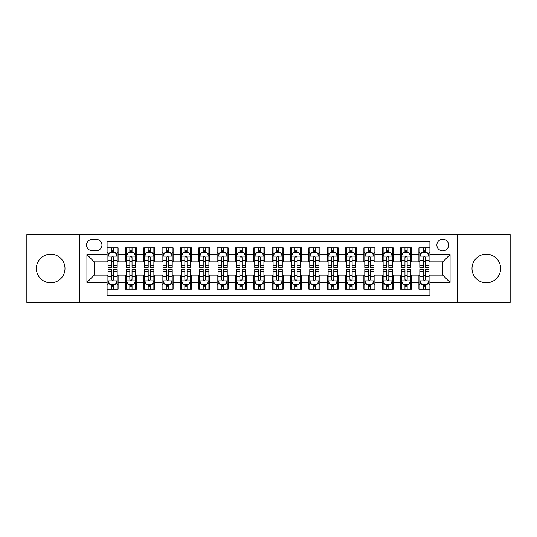 <?xml version="1.0" encoding="UTF-8"?>
<svg xmlns="http://www.w3.org/2000/svg" width="537" height="537" viewBox="0 0 537 537"><rect width="100%" height="100%" fill="white"/><g stroke="black" fill="none" stroke-linecap="round" stroke-linejoin="round"><path stroke-width="0.81" d="M486.307 254.196A14.304 14.304 0 0 0 472.003 268.5A14.304 14.304 0 0 0 486.307 282.804A14.304 14.304 0 0 0 500.612 268.5A14.304 14.304 0 0 0 486.307 254.196M50.693 254.196A14.304 14.304 0 0 0 36.388 268.5A14.304 14.304 0 0 0 50.693 282.804A14.304 14.304 0 0 0 64.997 268.5A14.304 14.304 0 0 0 50.693 254.196M442.743 239.153A5.867 5.867 0 0 0 436.876 245.02A5.867 5.867 0 0 0 442.743 250.893A5.867 5.867 0 0 0 448.617 245.02A5.867 5.867 0 0 0 442.743 239.153M457.417 302.432L510.15 302.432L510.15 234.568L457.417 234.568L457.417 302.432L79.583 302.432L79.583 234.568L26.85 234.568L26.85 302.432L79.583 302.432M429.909 247.866L418.9 247.866L418.9 254.558L411.564 254.558L411.564 261.895L418.9 261.895L418.9 254.558M411.564 254.558L411.564 247.866L400.562 247.866L400.562 254.558L393.225 254.558L393.225 261.895L400.562 261.895L400.562 254.558M393.225 254.558L393.225 247.866L382.216 247.866L382.216 254.558L374.88 254.558L374.88 261.895L382.216 261.895L382.216 254.558M374.88 254.558L374.88 247.866L363.878 247.866L363.878 254.558L356.541 254.558L356.541 261.895L363.878 261.895L363.878 254.558M356.541 254.558L356.541 247.866L345.533 247.866L345.533 254.558L338.196 254.558L338.196 261.895L345.533 261.895L345.533 254.558M338.196 254.558L338.196 247.866L327.194 247.866L327.194 254.558L319.857 254.558L319.857 261.895L327.194 261.895L327.194 254.558M319.857 254.558L319.857 247.866L308.849 247.866L308.849 254.558L301.512 254.558L301.512 261.895L308.849 261.895L308.849 254.558M301.512 254.558L301.512 247.866L290.51 247.866L290.51 254.558L283.174 254.558L283.174 261.895L290.51 261.895L290.51 254.558M283.174 254.558L283.174 247.866L272.165 247.866L272.165 254.558L264.835 254.558L264.835 261.895L272.165 261.895L272.165 254.558M264.835 254.558L264.835 247.866L253.826 247.866L253.826 254.558L246.49 254.558L246.49 261.895L253.826 261.895L253.826 254.558M246.49 254.558L246.49 247.866L235.488 247.866L235.488 254.558L228.151 254.558L228.151 261.895L235.488 261.895L235.488 254.558M228.151 254.558L228.151 247.866L217.143 247.866L217.143 254.558L209.806 254.558L209.806 261.895L217.143 261.895L217.143 254.558M209.806 254.558L209.806 247.866L198.804 247.866L198.804 254.558L191.467 254.558L191.467 261.895L198.804 261.895L198.804 254.558M191.467 254.558L191.467 247.866L180.459 247.866L180.459 254.558L173.122 254.558L173.122 261.895L180.459 261.895L180.459 254.558M173.122 254.558L173.122 247.866L162.12 247.866L162.12 254.558L154.784 254.558L154.784 261.895L162.12 261.895L162.12 254.558M154.784 254.558L154.784 247.866L143.775 247.866L143.775 254.558L136.438 254.558L136.438 261.895L143.775 261.895L143.775 254.558M136.438 254.558L136.438 247.866L125.436 247.866L125.436 261.895L118.1 261.895L118.1 247.866L107.091 247.866M107.091 289.134L118.1 289.134L118.1 275.105L125.436 275.105L125.436 289.134L136.438 289.134L136.438 275.105L143.775 275.105L143.775 282.442L136.438 282.442M143.775 282.442L143.775 289.134L154.784 289.134L154.784 275.105L162.12 275.105L162.12 282.442L154.784 282.442M162.12 282.442L162.12 289.134L173.122 289.134L173.122 275.105L180.459 275.105L180.459 282.442L173.122 282.442M180.459 282.442L180.459 289.134L191.467 289.134L191.467 275.105L198.804 275.105L198.804 282.442L191.467 282.442M198.804 282.442L198.804 289.134L209.806 289.134L209.806 275.105L217.143 275.105L217.143 282.442L209.806 282.442M217.143 282.442L217.143 289.134L228.151 289.134L228.151 275.105L235.488 275.105L235.488 282.442L228.151 282.442M235.488 282.442L235.488 289.134L246.49 289.134L246.49 275.105L253.826 275.105L253.826 282.442L246.49 282.442M253.826 282.442L253.826 289.134L264.835 289.134L264.835 275.105L272.165 275.105L272.165 282.442L264.835 282.442M272.165 282.442L272.165 289.134L283.174 289.134L283.174 275.105L290.51 275.105L290.51 282.442L283.174 282.442M290.51 282.442L290.51 289.134L301.512 289.134L301.512 275.105L308.849 275.105L308.849 282.442L301.512 282.442M308.849 282.442L308.849 289.134L319.857 289.134L319.857 275.105L327.194 275.105L327.194 282.442L319.857 282.442M327.194 282.442L327.194 289.134L338.196 289.134L338.196 275.105L345.533 275.105L345.533 282.442L338.196 282.442M345.533 282.442L345.533 289.134L356.541 289.134L356.541 275.105L363.878 275.105L363.878 282.442L356.541 282.442M363.878 282.442L363.878 289.134L374.88 289.134L374.88 275.105L382.216 275.105L382.216 282.442L374.88 282.442M382.216 282.442L382.216 289.134L393.225 289.134L393.225 275.105L400.562 275.105L400.562 282.442L393.225 282.442M400.562 282.442L400.562 289.134L411.564 289.134L411.564 275.105L418.9 275.105L418.9 282.442L411.564 282.442M92.236 250.712L96.271 250.712A5.685 5.685 0 0 0 101.956 245.02A5.685 5.685 0 0 0 96.271 239.334L92.236 239.334A5.685 5.685 0 0 0 86.551 245.02A5.685 5.685 0 0 0 92.236 250.712M457.417 234.568L79.583 234.568M429.909 254.558L429.909 241.724L107.091 241.724L107.091 261.895L94.257 261.895L94.257 275.105L107.091 275.105L107.091 295.276L429.909 295.276L429.909 275.105L442.743 275.105L442.743 261.895L429.909 261.895L429.909 254.558L450.08 254.558L450.08 282.442L429.909 282.442M107.091 282.442L86.92 282.442L86.92 254.558L107.091 254.558M418.9 282.442L418.9 289.134L429.909 289.134M107.091 252.45L108.011 252.45M111.495 252.45L113.696 252.45M117.18 252.45L118.1 252.45M107.091 261.714L108.011 261.714M111.495 261.714L113.696 261.714M117.18 261.714L118.1 261.714M107.091 275.286L108.011 275.286M111.495 275.286L113.696 275.286M117.18 275.286L118.1 275.286M107.091 284.55L108.011 284.55M111.495 284.55L113.696 284.55M117.18 284.55L118.1 284.55M125.436 261.714L126.356 261.714M129.84 261.714L132.042 261.714M135.525 261.714L136.438 261.714M125.436 252.45L126.356 252.45M129.84 252.45L132.042 252.45M135.525 252.45L136.438 252.45M125.436 275.286L126.356 275.286M129.84 275.286L132.042 275.286M135.525 275.286L136.438 275.286M125.436 284.55L126.356 284.55M129.84 284.55L132.042 284.55M135.525 284.55L136.438 284.55M143.775 275.286L144.695 275.286M148.178 275.286L150.38 275.286M153.864 275.286L154.784 275.286M143.775 284.55L144.695 284.55M148.178 284.55L150.38 284.55M153.864 284.55L154.784 284.55M143.775 252.45L144.695 252.45M148.178 252.45L150.38 252.45M153.864 252.45L154.784 252.45M143.775 261.714L144.695 261.714M148.178 261.714L150.38 261.714M153.864 261.714L154.784 261.714M162.12 275.286L163.033 275.286M166.524 275.286L168.719 275.286M172.209 275.286L173.122 275.286M162.12 284.55L163.033 284.55M166.524 284.55L168.719 284.55M172.209 284.55L173.122 284.55M162.12 252.45L163.033 252.45M166.524 252.45L168.719 252.45M172.209 252.45L173.122 252.45M162.12 261.714L163.033 261.714M166.524 261.714L168.719 261.714M172.209 261.714L173.122 261.714M180.459 275.286L181.378 275.286M184.862 275.286L187.064 275.286M190.548 275.286L191.467 275.286M180.459 284.55L181.378 284.55M184.862 284.55L187.064 284.55M190.548 284.55L191.467 284.55M180.459 252.45L181.378 252.45M184.862 252.45L187.064 252.45M190.548 252.45L191.467 252.45M180.459 261.714L181.378 261.714M184.862 261.714L187.064 261.714M190.548 261.714L191.467 261.714M198.804 275.286L199.717 275.286M203.201 275.286L205.403 275.286M208.893 275.286L209.806 275.286M198.804 284.55L199.717 284.55M203.201 284.55L205.403 284.55M208.893 284.55L209.806 284.55M198.804 252.45L199.717 252.45M203.201 252.45L205.403 252.45M208.893 252.45L209.806 252.45M198.804 261.714L199.717 261.714M203.201 261.714L205.403 261.714M208.893 261.714L209.806 261.714M217.143 275.286L218.062 275.286M221.546 275.286L223.748 275.286M227.232 275.286L228.151 275.286M217.143 284.55L218.062 284.55M221.546 284.55L223.748 284.55M227.232 284.55L228.151 284.55M217.143 252.45L218.062 252.45M221.546 252.45L223.748 252.45M227.232 252.45L228.151 252.45M217.143 261.714L218.062 261.714M221.546 261.714L223.748 261.714M227.232 261.714L228.151 261.714M235.488 275.286L236.401 275.286M239.885 275.286L242.086 275.286M245.57 275.286L246.49 275.286M235.488 284.55L236.401 284.55M239.885 284.55L242.086 284.55M245.57 284.55L246.49 284.55M235.488 252.45L236.401 252.45M239.885 252.45L242.086 252.45M245.57 252.45L246.49 252.45M235.488 261.714L236.401 261.714M239.885 261.714L242.086 261.714M245.57 261.714L246.49 261.714M253.826 275.286L254.746 275.286M258.23 275.286L260.432 275.286M263.915 275.286L264.835 275.286M253.826 284.55L254.746 284.55M258.23 284.55L260.432 284.55M263.915 284.55L264.835 284.55M253.826 252.45L254.746 252.45M258.23 252.45L260.432 252.45M263.915 252.45L264.835 252.45M253.826 261.714L254.746 261.714M258.23 261.714L260.432 261.714M263.915 261.714L264.835 261.714M272.165 275.286L273.085 275.286M276.568 275.286L278.77 275.286M282.254 275.286L283.174 275.286M272.165 284.55L273.085 284.55M276.568 284.55L278.77 284.55M282.254 284.55L283.174 284.55M272.165 252.45L273.085 252.45M276.568 252.45L278.77 252.45M282.254 252.45L283.174 252.45M272.165 261.714L273.085 261.714M276.568 261.714L278.77 261.714M282.254 261.714L283.174 261.714M290.51 275.286L291.43 275.286M294.914 275.286L297.115 275.286M300.599 275.286L301.512 275.286M290.51 284.55L291.43 284.55M294.914 284.55L297.115 284.55M300.599 284.55L301.512 284.55M290.51 252.45L291.43 252.45M294.914 252.45L297.115 252.45M300.599 252.45L301.512 252.45M290.51 261.714L291.43 261.714M294.914 261.714L297.115 261.714M300.599 261.714L301.512 261.714M308.849 275.286L309.768 275.286M313.252 275.286L315.454 275.286M318.938 275.286L319.857 275.286M308.849 284.55L309.768 284.55M313.252 284.55L315.454 284.55M318.938 284.55L319.857 284.55M308.849 252.45L309.768 252.45M313.252 252.45L315.454 252.45M318.938 252.45L319.857 252.45M308.849 261.714L309.768 261.714M313.252 261.714L315.454 261.714M318.938 261.714L319.857 261.714M327.194 275.286L328.107 275.286M331.598 275.286L333.799 275.286M337.283 275.286L338.196 275.286M327.194 284.55L328.107 284.55M331.598 284.55L333.799 284.55M337.283 284.55L338.196 284.55M327.194 252.45L328.107 252.45M331.598 252.45L333.799 252.45M337.283 252.45L338.196 252.45M327.194 261.714L328.107 261.714M331.598 261.714L333.799 261.714M337.283 261.714L338.196 261.714M345.533 275.286L346.452 275.286M349.936 275.286L352.138 275.286M355.622 275.286L356.541 275.286M345.533 284.55L346.452 284.55M349.936 284.55L352.138 284.55M355.622 284.55L356.541 284.55M345.533 252.45L346.452 252.45M349.936 252.45L352.138 252.45M355.622 252.45L356.541 252.45M345.533 261.714L346.452 261.714M349.936 261.714L352.138 261.714M355.622 261.714L356.541 261.714M363.878 275.286L364.791 275.286M368.281 275.286L370.476 275.286M373.967 275.286L374.88 275.286M363.878 284.55L364.791 284.55M368.281 284.55L370.476 284.55M373.967 284.55L374.88 284.55M363.878 252.45L364.791 252.45M368.281 252.45L370.476 252.45M373.967 252.45L374.88 252.45M363.878 261.714L364.791 261.714M368.281 261.714L370.476 261.714M373.967 261.714L374.88 261.714M382.216 275.286L383.136 275.286M386.62 275.286L388.822 275.286M392.305 275.286L393.225 275.286M382.216 284.55L383.136 284.55M386.62 284.55L388.822 284.55M392.305 284.55L393.225 284.55M382.216 252.45L383.136 252.45M386.62 252.45L388.822 252.45M392.305 252.45L393.225 252.45M382.216 261.714L383.136 261.714M386.62 261.714L388.822 261.714M392.305 261.714L393.225 261.714M400.562 275.286L401.475 275.286M404.958 275.286L407.16 275.286M410.644 275.286L411.564 275.286M400.562 284.55L401.475 284.55M404.958 284.55L407.16 284.55M410.644 284.55L411.564 284.55M400.562 252.45L401.475 252.45M404.958 252.45L407.16 252.45M410.644 252.45L411.564 252.45M400.562 261.714L401.475 261.714M404.958 261.714L407.16 261.714M410.644 261.714L411.564 261.714M418.9 275.286L419.82 275.286M423.304 275.286L425.505 275.286M428.989 275.286L429.909 275.286M418.9 284.55L419.82 284.55M423.304 284.55L425.505 284.55M428.989 284.55L429.909 284.55M418.9 252.45L419.82 252.45M423.304 252.45L425.505 252.45M428.989 252.45L429.909 252.45M418.9 261.714L419.82 261.714M423.304 261.714L425.505 261.714M428.989 261.714L429.909 261.714M94.257 261.895L86.92 254.558M94.257 275.105L86.92 282.442M450.08 254.558L442.743 261.895M450.08 282.442L442.743 275.105M113.696 250.249L111.495 250.249M117.18 265.902L113.696 265.902L113.696 267.399L117.18 267.399L117.18 256.209L115.348 252.544L109.843 252.544L108.011 256.209L108.011 267.399L111.495 267.399L111.495 265.902L108.011 265.902M108.011 256.209L108.011 247.866M117.18 256.209L117.18 247.866M111.495 252.544L111.495 247.866M113.696 247.866L113.696 252.544M113.696 265.902L113.696 257.585C112.965 256.176 112.233 256.176 111.495 257.585L111.495 265.902M111.495 286.751L113.696 286.751M108.011 271.098L111.495 271.098L111.495 269.601L108.011 269.601L108.011 280.791L109.843 284.456L115.348 284.456L117.18 280.791L117.18 269.601L113.696 269.601L113.696 271.098L117.18 271.098M117.18 280.791L117.18 289.134M108.011 280.791L108.011 289.134M113.696 284.456L113.696 289.134M111.495 289.134L111.495 284.456M111.495 271.098L111.495 279.415C112.226 280.824 112.965 280.824 113.696 279.415L113.696 271.098M132.042 250.249L129.84 250.249M135.525 265.902L132.042 265.902L132.042 267.399L135.525 267.399L135.525 256.209L133.693 252.544L128.189 252.544L126.356 256.209L126.356 267.399L129.84 267.399L129.84 265.902L126.356 265.902M126.356 256.209L126.356 247.866M135.525 256.209L135.525 247.866M129.84 252.544L129.84 247.866M132.042 247.866L132.042 252.544M132.042 265.902L132.042 257.585C131.303 256.176 130.572 256.176 129.84 257.585L129.84 265.902M150.38 250.249L148.178 250.249M153.864 265.902L150.38 265.902L150.38 267.399L153.864 267.399L153.864 256.209L152.031 252.544L146.527 252.544L144.695 256.209L144.695 267.399L148.178 267.399L148.178 265.902L144.695 265.902M144.695 256.209L144.695 247.866M153.864 256.209L153.864 247.866M148.178 252.544L148.178 247.866M150.38 247.866L150.38 252.544M150.38 265.902L150.38 257.585C149.648 256.176 148.917 256.176 148.178 257.585L148.178 265.902M168.719 250.249L166.524 250.249M172.209 265.902L168.719 265.902L168.719 267.399L172.209 267.399L172.209 256.209L170.37 252.544L164.872 252.544L163.033 256.209L163.033 267.399L166.524 267.399L166.524 265.902L163.033 265.902M163.033 256.209L163.033 247.866M172.209 256.209L172.209 247.866M166.524 252.544L166.524 247.866M168.719 247.866L168.719 252.544M168.719 265.902L168.719 257.585C167.987 256.176 167.255 256.176 166.524 257.585L166.524 265.902M187.064 250.249L184.862 250.249M190.548 265.902L187.064 265.902L187.064 267.399L190.548 267.399L190.548 256.209L188.715 252.544L183.211 252.544L181.378 256.209L181.378 267.399L184.862 267.399L184.862 265.902L181.378 265.902M181.378 256.209L181.378 247.866M190.548 256.209L190.548 247.866M184.862 252.544L184.862 247.866M187.064 247.866L187.064 252.544M187.064 265.902L187.064 257.585C186.332 256.176 185.594 256.176 184.862 257.585L184.862 265.902M129.84 286.751L132.042 286.751M126.356 271.098L129.84 271.098L129.84 269.601L126.356 269.601L126.356 280.791L128.189 284.456L133.693 284.456L135.525 280.791L135.525 269.601L132.042 269.601L132.042 271.098L135.525 271.098M135.525 280.791L135.525 289.134M126.356 280.791L126.356 289.134M132.042 284.456L132.042 289.134M129.84 289.134L129.84 284.456M129.84 271.098L129.84 279.415C130.572 280.824 131.303 280.824 132.042 279.415L132.042 271.098M148.178 286.751L150.38 286.751M144.695 271.098L148.178 271.098L148.178 269.601L144.695 269.601L144.695 280.791L146.527 284.456L152.031 284.456L153.864 280.791L153.864 269.601L150.38 269.601L150.38 271.098L153.864 271.098M153.864 280.791L153.864 289.134M144.695 280.791L144.695 289.134M150.38 284.456L150.38 289.134M148.178 289.134L148.178 284.456M148.178 271.098L148.178 279.415C148.91 280.824 149.648 280.824 150.38 279.415L150.38 271.098M166.524 286.751L168.719 286.751M163.033 271.098L166.524 271.098L166.524 269.601L163.033 269.601L163.033 280.791L164.872 284.456L170.37 284.456L172.209 280.791L172.209 269.601L168.719 269.601L168.719 271.098L172.209 271.098M172.209 280.791L172.209 289.134M163.033 280.791L163.033 289.134M168.719 284.456L168.719 289.134M166.524 289.134L166.524 284.456M166.524 271.098L166.524 279.415C167.255 280.824 167.987 280.824 168.719 279.415L168.719 271.098M184.862 286.751L187.064 286.751M181.378 271.098L184.862 271.098L184.862 269.601L181.378 269.601L181.378 280.791L183.211 284.456L188.715 284.456L190.548 280.791L190.548 269.601L187.064 269.601L187.064 271.098L190.548 271.098M190.548 280.791L190.548 289.134M181.378 280.791L181.378 289.134M187.064 284.456L187.064 289.134M184.862 289.134L184.862 284.456M184.862 271.098L184.862 279.415C185.594 280.824 186.326 280.824 187.064 279.415L187.064 271.098M205.403 250.249L203.201 250.249M208.893 265.902L205.403 265.902L205.403 267.399L208.893 267.399L208.893 256.209L207.054 252.544L201.556 252.544L199.717 256.209L199.717 267.399L203.201 267.399L203.201 265.902L199.717 265.902M199.717 256.209L199.717 247.866M208.893 256.209L208.893 247.866M203.201 252.544L203.201 247.866M205.403 247.866L205.403 252.544M205.403 265.902L205.403 257.585C204.671 256.176 203.939 256.176 203.201 257.585L203.201 265.902M203.201 286.751L205.403 286.751M199.717 271.098L203.201 271.098L203.201 269.601L199.717 269.601L199.717 280.791L201.556 284.456L207.054 284.456L208.893 280.791L208.893 269.601L205.403 269.601L205.403 271.098L208.893 271.098M208.893 280.791L208.893 289.134M199.717 280.791L199.717 289.134M205.403 284.456L205.403 289.134M203.201 289.134L203.201 284.456M203.201 271.098L203.201 279.415C203.939 280.824 204.671 280.824 205.403 279.415L205.403 271.098M223.748 250.249L221.546 250.249M227.232 265.902L223.748 265.902L223.748 267.399L227.232 267.399L227.232 256.209L225.399 252.544L219.895 252.544L218.062 256.209L218.062 267.399L221.546 267.399L221.546 265.902L218.062 265.902M218.062 256.209L218.062 247.866M227.232 256.209L227.232 247.866M221.546 252.544L221.546 247.866M223.748 247.866L223.748 252.544M223.748 265.902L223.748 257.585C223.016 256.176 222.278 256.176 221.546 257.585L221.546 265.902M221.546 286.751L223.748 286.751M218.062 271.098L221.546 271.098L221.546 269.601L218.062 269.601L218.062 280.791L219.895 284.456L225.399 284.456L227.232 280.791L227.232 269.601L223.748 269.601L223.748 271.098L227.232 271.098M227.232 280.791L227.232 289.134M218.062 280.791L218.062 289.134M223.748 284.456L223.748 289.134M221.546 289.134L221.546 284.456M221.546 271.098L221.546 279.415C222.278 280.824 223.009 280.824 223.748 279.415L223.748 271.098M242.086 250.249L239.885 250.249M245.57 265.902L242.086 265.902L242.086 267.399L245.57 267.399L245.57 256.209L243.738 252.544L238.233 252.544L236.401 256.209L236.401 267.399L239.885 267.399L239.885 265.902L236.401 265.902M236.401 256.209L236.401 247.866M245.57 256.209L245.57 247.866M239.885 252.544L239.885 247.866M242.086 247.866L242.086 252.544M242.086 265.902L242.086 257.585C241.355 256.176 240.623 256.176 239.885 257.585L239.885 265.902M239.885 286.751L242.086 286.751M236.401 271.098L239.885 271.098L239.885 269.601L236.401 269.601L236.401 280.791L238.233 284.456L243.738 284.456L245.57 280.791L245.57 269.601L242.086 269.601L242.086 271.098L245.57 271.098M245.57 280.791L245.57 289.134M236.401 280.791L236.401 289.134M242.086 284.456L242.086 289.134M239.885 289.134L239.885 284.456M239.885 271.098L239.885 279.415C240.623 280.824 241.355 280.824 242.086 279.415L242.086 271.098M260.432 250.249L258.23 250.249M263.915 265.902L260.432 265.902L260.432 267.399L263.915 267.399L263.915 256.209L262.083 252.544L256.579 252.544L254.746 256.209L254.746 267.399L258.23 267.399L258.23 265.902L254.746 265.902M254.746 256.209L254.746 247.866M263.915 256.209L263.915 247.866M258.23 252.544L258.23 247.866M260.432 247.866L260.432 252.544M260.432 265.902L260.432 257.585C259.7 256.176 258.962 256.176 258.23 257.585L258.23 265.902M258.23 286.751L260.432 286.751M254.746 271.098L258.23 271.098L258.23 269.601L254.746 269.601L254.746 280.791L256.579 284.456L262.083 284.456L263.915 280.791L263.915 269.601L260.432 269.601L260.432 271.098L263.915 271.098M263.915 280.791L263.915 289.134M254.746 280.791L254.746 289.134M260.432 284.456L260.432 289.134M258.23 289.134L258.23 284.456M258.23 271.098L258.23 279.415C258.962 280.824 259.693 280.824 260.432 279.415L260.432 271.098M276.568 286.751L278.77 286.751M273.085 271.098L276.568 271.098L276.568 269.601L273.085 269.601L273.085 280.791L274.917 284.456L280.421 284.456L282.254 280.791L282.254 269.601L278.77 269.601L278.77 271.098L282.254 271.098M282.254 280.791L282.254 289.134M273.085 280.791L273.085 289.134M278.77 284.456L278.77 289.134M276.568 289.134L276.568 284.456M276.568 271.098L276.568 279.415C277.3 280.824 278.038 280.824 278.77 279.415L278.77 271.098M294.914 286.751L297.115 286.751M291.43 271.098L294.914 271.098L294.914 269.601L291.43 269.601L291.43 280.791L293.262 284.456L298.767 284.456L300.599 280.791L300.599 269.601L297.115 269.601L297.115 271.098L300.599 271.098M300.599 280.791L300.599 289.134M291.43 280.791L291.43 289.134M297.115 284.456L297.115 289.134M294.914 289.134L294.914 284.456M294.914 271.098L294.914 279.415C295.645 280.824 296.377 280.824 297.115 279.415L297.115 271.098M313.252 286.751L315.454 286.751M309.768 271.098L313.252 271.098L313.252 269.601L309.768 269.601L309.768 280.791L311.601 284.456L317.105 284.456L318.938 280.791L318.938 269.601L315.454 269.601L315.454 271.098L318.938 271.098M318.938 280.791L318.938 289.134M309.768 280.791L309.768 289.134M315.454 284.456L315.454 289.134M313.252 289.134L313.252 284.456M313.252 271.098L313.252 279.415C313.984 280.824 314.722 280.824 315.454 279.415L315.454 271.098M331.598 286.751L333.799 286.751M328.107 271.098L331.598 271.098L331.598 269.601L328.107 269.601L328.107 280.791L329.946 284.456L335.444 284.456L337.283 280.791L337.283 269.601L333.799 269.601L333.799 271.098L337.283 271.098M337.283 280.791L337.283 289.134M328.107 280.791L328.107 289.134M333.799 284.456L333.799 289.134M331.598 289.134L331.598 284.456M331.598 271.098L331.598 279.415C332.329 280.824 333.061 280.824 333.799 279.415L333.799 271.098M349.936 286.751L352.138 286.751M346.452 271.098L349.936 271.098L349.936 269.601L346.452 269.601L346.452 280.791L348.285 284.456L353.789 284.456L355.622 280.791L355.622 269.601L352.138 269.601L352.138 271.098L355.622 271.098M355.622 280.791L355.622 289.134M346.452 280.791L346.452 289.134M352.138 284.456L352.138 289.134M349.936 289.134L349.936 284.456M349.936 271.098L349.936 279.415C350.668 280.824 351.406 280.824 352.138 279.415L352.138 271.098M368.281 286.751L370.476 286.751M364.791 271.098L368.281 271.098L368.281 269.601L364.791 269.601L364.791 280.791L366.63 284.456L372.128 284.456L373.967 280.791L373.967 269.601L370.476 269.601L370.476 271.098L373.967 271.098M373.967 280.791L373.967 289.134M364.791 280.791L364.791 289.134M370.476 284.456L370.476 289.134M368.281 289.134L368.281 284.456M368.281 271.098L368.281 279.415C369.013 280.824 369.745 280.824 370.476 279.415L370.476 271.098M386.62 286.751L388.822 286.751M383.136 271.098L386.62 271.098L386.62 269.601L383.136 269.601L383.136 280.791L384.969 284.456L390.473 284.456L392.305 280.791L392.305 269.601L388.822 269.601L388.822 271.098L392.305 271.098M392.305 280.791L392.305 289.134M383.136 280.791L383.136 289.134M388.822 284.456L388.822 289.134M386.62 289.134L386.62 284.456M386.62 271.098L386.62 279.415C387.352 280.824 388.083 280.824 388.822 279.415L388.822 271.098M404.958 286.751L407.16 286.751M401.475 271.098L404.958 271.098L404.958 269.601L401.475 269.601L401.475 280.791L403.307 284.456L408.811 284.456L410.644 280.791L410.644 269.601L407.16 269.601L407.16 271.098L410.644 271.098M410.644 280.791L410.644 289.134M401.475 280.791L401.475 289.134M407.16 284.456L407.16 289.134M404.958 289.134L404.958 284.456M404.958 271.098L404.958 279.415C405.697 280.824 406.428 280.824 407.16 279.415L407.16 271.098M278.77 250.249L276.568 250.249M282.254 265.902L278.77 265.902L278.77 267.399L282.254 267.399L282.254 256.209L280.421 252.544L274.917 252.544L273.085 256.209L273.085 267.399L276.568 267.399L276.568 265.902L273.085 265.902M273.085 256.209L273.085 247.866M282.254 256.209L282.254 247.866M276.568 252.544L276.568 247.866M278.77 247.866L278.77 252.544M278.77 265.902L278.77 257.585C278.038 256.176 277.307 256.176 276.568 257.585L276.568 265.902M297.115 250.249L294.914 250.249M300.599 265.902L297.115 265.902L297.115 267.399L300.599 267.399L300.599 256.209L298.767 252.544L293.262 252.544L291.43 256.209L291.43 267.399L294.914 267.399L294.914 265.902L291.43 265.902M291.43 256.209L291.43 247.866M300.599 256.209L300.599 247.866M294.914 252.544L294.914 247.866M297.115 247.866L297.115 252.544M297.115 265.902L297.115 257.585C296.377 256.176 295.645 256.176 294.914 257.585L294.914 265.902M315.454 250.249L313.252 250.249M318.938 265.902L315.454 265.902L315.454 267.399L318.938 267.399L318.938 256.209L317.105 252.544L311.601 252.544L309.768 256.209L309.768 267.399L313.252 267.399L313.252 265.902L309.768 265.902M309.768 256.209L309.768 247.866M318.938 256.209L318.938 247.866M313.252 252.544L313.252 247.866M315.454 247.866L315.454 252.544M315.454 265.902L315.454 257.585C314.722 256.176 313.991 256.176 313.252 257.585L313.252 265.902M333.799 250.249L331.598 250.249M337.283 265.902L333.799 265.902L333.799 267.399L337.283 267.399L337.283 256.209L335.444 252.544L329.946 252.544L328.107 256.209L328.107 267.399L331.598 267.399L331.598 265.902L328.107 265.902M328.107 256.209L328.107 247.866M337.283 256.209L337.283 247.866M331.598 252.544L331.598 247.866M333.799 247.866L333.799 252.544M333.799 265.902L333.799 257.585C333.061 256.176 332.329 256.176 331.598 257.585L331.598 265.902M352.138 250.249L349.936 250.249M355.622 265.902L352.138 265.902L352.138 267.399L355.622 267.399L355.622 256.209L353.789 252.544L348.285 252.544L346.452 256.209L346.452 267.399L349.936 267.399L349.936 265.902L346.452 265.902M346.452 256.209L346.452 247.866M355.622 256.209L355.622 247.866M349.936 252.544L349.936 247.866M352.138 247.866L352.138 252.544M352.138 265.902L352.138 257.585C351.406 256.176 350.674 256.176 349.936 257.585L349.936 265.902M370.476 250.249L368.281 250.249M373.967 265.902L370.476 265.902L370.476 267.399L373.967 267.399L373.967 256.209L372.128 252.544L366.63 252.544L364.791 256.209L364.791 267.399L368.281 267.399L368.281 265.902L364.791 265.902M364.791 256.209L364.791 247.866M373.967 256.209L373.967 247.866M368.281 252.544L368.281 247.866M370.476 247.866L370.476 252.544M370.476 265.902L370.476 257.585C369.745 256.176 369.013 256.176 368.281 257.585L368.281 265.902M388.822 250.249L386.62 250.249M392.305 265.902L388.822 265.902L388.822 267.399L392.305 267.399L392.305 256.209L390.473 252.544L384.969 252.544L383.136 256.209L383.136 267.399L386.62 267.399L386.62 265.902L383.136 265.902M383.136 256.209L383.136 247.866M392.305 256.209L392.305 247.866M386.62 252.544L386.62 247.866M388.822 247.866L388.822 252.544M388.822 265.902L388.822 257.585C388.09 256.176 387.352 256.176 386.62 257.585L386.62 265.902M407.16 250.249L404.958 250.249M410.644 265.902L407.16 265.902L407.16 267.399L410.644 267.399L410.644 256.209L408.811 252.544L403.307 252.544L401.475 256.209L401.475 267.399L404.958 267.399L404.958 265.902L401.475 265.902M401.475 256.209L401.475 247.866M410.644 256.209L410.644 247.866M404.958 252.544L404.958 247.866M407.16 247.866L407.16 252.544M407.16 265.902L407.16 257.585C406.428 256.176 405.697 256.176 404.958 257.585L404.958 265.902M425.505 250.249L423.304 250.249M428.989 265.902L425.505 265.902L425.505 267.399L428.989 267.399L428.989 256.209L427.157 252.544L421.652 252.544L419.82 256.209L419.82 267.399L423.304 267.399L423.304 265.902L419.82 265.902M419.82 256.209L419.82 247.866M428.989 256.209L428.989 247.866M423.304 252.544L423.304 247.866M425.505 247.866L425.505 252.544M425.505 265.902L425.505 257.585C424.774 256.176 424.035 256.176 423.304 257.585L423.304 265.902M423.304 286.751L425.505 286.751M419.82 271.098L423.304 271.098L423.304 269.601L419.82 269.601L419.82 280.791L421.652 284.456L427.157 284.456L428.989 280.791L428.989 269.601L425.505 269.601L425.505 271.098L428.989 271.098M428.989 280.791L428.989 289.134M419.82 280.791L419.82 289.134M425.505 284.456L425.505 289.134M423.304 289.134L423.304 284.456M423.304 271.098L423.304 279.415C424.035 280.824 424.767 280.824 425.505 279.415L425.505 271.098M125.436 282.442L118.1 282.442M125.436 254.558L118.1 254.558M117.133 256.122L108.058 256.122M108.011 253.551L109.34 253.551M115.851 253.551L117.18 253.551M111.495 260.465L108.011 260.465M117.18 260.465L113.696 260.465M113.696 251.417L111.495 251.417M108.058 280.878L117.133 280.878M117.18 283.449L115.851 283.449M109.34 283.449L108.011 283.449M113.696 276.535L117.18 276.535M108.011 276.535L111.495 276.535M111.495 285.583L113.696 285.583M135.478 256.122L126.396 256.122M126.356 253.551L127.685 253.551M134.196 253.551L135.525 253.551M129.84 260.465L126.356 260.465M135.525 260.465L132.042 260.465M132.042 251.417L129.84 251.417M153.817 256.122L144.742 256.122M144.695 253.551L146.024 253.551M152.535 253.551L153.864 253.551M148.178 260.465L144.695 260.465M153.864 260.465L150.38 260.465M150.38 251.417L148.178 251.417M172.162 256.122L163.08 256.122M163.033 253.551L164.362 253.551M170.88 253.551L172.209 253.551M166.524 260.465L163.033 260.465M172.209 260.465L168.719 260.465M168.719 251.417L166.524 251.417M190.501 256.122L181.425 256.122M181.378 253.551L182.708 253.551M189.219 253.551L190.548 253.551M184.862 260.465L181.378 260.465M190.548 260.465L187.064 260.465M187.064 251.417L184.862 251.417M126.396 280.878L135.478 280.878M135.525 283.449L134.196 283.449M127.685 283.449L126.356 283.449M132.042 276.535L135.525 276.535M126.356 276.535L129.84 276.535M129.84 285.583L132.042 285.583M144.742 280.878L153.817 280.878M153.864 283.449L152.535 283.449M146.024 283.449L144.695 283.449M150.38 276.535L153.864 276.535M144.695 276.535L148.178 276.535M148.178 285.583L150.38 285.583M163.08 280.878L172.162 280.878M172.209 283.449L170.88 283.449M164.362 283.449L163.033 283.449M168.719 276.535L172.209 276.535M163.033 276.535L166.524 276.535M166.524 285.583L168.719 285.583M181.425 280.878L190.501 280.878M190.548 283.449L189.219 283.449M182.708 283.449L181.378 283.449M187.064 276.535L190.548 276.535M181.378 276.535L184.862 276.535M184.862 285.583L187.064 285.583M208.846 256.122L199.764 256.122M199.717 253.551L201.046 253.551M207.557 253.551L208.893 253.551M203.201 260.465L199.717 260.465M208.893 260.465L205.403 260.465M205.403 251.417L203.201 251.417M199.764 280.878L208.846 280.878M208.893 283.449L207.557 283.449M201.046 283.449L199.717 283.449M205.403 276.535L208.893 276.535M199.717 276.535L203.201 276.535M203.201 285.583L205.403 285.583M227.185 256.122L218.109 256.122M218.062 253.551L219.391 253.551M225.902 253.551L227.232 253.551M221.546 260.465L218.062 260.465M227.232 260.465L223.748 260.465M223.748 251.417L221.546 251.417M218.109 280.878L227.185 280.878M227.232 283.449L225.902 283.449M219.391 283.449L218.062 283.449M223.748 276.535L227.232 276.535M218.062 276.535L221.546 276.535M221.546 285.583L223.748 285.583M245.53 256.122L236.448 256.122M236.401 253.551L237.73 253.551M244.241 253.551L245.57 253.551M239.885 260.465L236.401 260.465M245.57 260.465L242.086 260.465M242.086 251.417L239.885 251.417M236.448 280.878L245.53 280.878M245.57 283.449L244.241 283.449M237.73 283.449L236.401 283.449M242.086 276.535L245.57 276.535M236.401 276.535L239.885 276.535M239.885 285.583L242.086 285.583M263.868 256.122L254.786 256.122M254.746 253.551L256.075 253.551M262.586 253.551L263.915 253.551M258.23 260.465L254.746 260.465M263.915 260.465L260.432 260.465M260.432 251.417L258.23 251.417M254.786 280.878L263.868 280.878M263.915 283.449L262.586 283.449M256.075 283.449L254.746 283.449M260.432 276.535L263.915 276.535M254.746 276.535L258.23 276.535M258.23 285.583L260.432 285.583M273.132 280.878L282.214 280.878M282.254 283.449L280.925 283.449M274.414 283.449L273.085 283.449M278.77 276.535L282.254 276.535M273.085 276.535L276.568 276.535M276.568 285.583L278.77 285.583M291.47 280.878L300.552 280.878M300.599 283.449L299.27 283.449M292.759 283.449L291.43 283.449M297.115 276.535L300.599 276.535M291.43 276.535L294.914 276.535M294.914 285.583L297.115 285.583M309.815 280.878L318.891 280.878M318.938 283.449L317.609 283.449M311.098 283.449L309.768 283.449M315.454 276.535L318.938 276.535M309.768 276.535L313.252 276.535M313.252 285.583L315.454 285.583M328.154 280.878L337.236 280.878M337.283 283.449L335.954 283.449M329.443 283.449L328.107 283.449M333.799 276.535L337.283 276.535M328.107 276.535L331.598 276.535M331.598 285.583L333.799 285.583M346.499 280.878L355.575 280.878M355.622 283.449L354.292 283.449M347.781 283.449L346.452 283.449M352.138 276.535L355.622 276.535M346.452 276.535L349.936 276.535M349.936 285.583L352.138 285.583M364.838 280.878L373.92 280.878M373.967 283.449L372.638 283.449M366.12 283.449L364.791 283.449M370.476 276.535L373.967 276.535M364.791 276.535L368.281 276.535M368.281 285.583L370.476 285.583M383.183 280.878L392.258 280.878M392.305 283.449L390.976 283.449M384.465 283.449L383.136 283.449M388.822 276.535L392.305 276.535M383.136 276.535L386.62 276.535M386.62 285.583L388.822 285.583M401.522 280.878L410.604 280.878M410.644 283.449L409.315 283.449M402.804 283.449L401.475 283.449M407.16 276.535L410.644 276.535M401.475 276.535L404.958 276.535M404.958 285.583L407.16 285.583M282.214 256.122L273.132 256.122M273.085 253.551L274.414 253.551M280.925 253.551L282.254 253.551M276.568 260.465L273.085 260.465M282.254 260.465L278.77 260.465M278.77 251.417L276.568 251.417M300.552 256.122L291.47 256.122M291.43 253.551L292.759 253.551M299.27 253.551L300.599 253.551M294.914 260.465L291.43 260.465M300.599 260.465L297.115 260.465M297.115 251.417L294.914 251.417M318.891 256.122L309.815 256.122M309.768 253.551L311.098 253.551M317.609 253.551L318.938 253.551M313.252 260.465L309.768 260.465M318.938 260.465L315.454 260.465M315.454 251.417L313.252 251.417M337.236 256.122L328.154 256.122M328.107 253.551L329.443 253.551M335.954 253.551L337.283 253.551M331.598 260.465L328.107 260.465M337.283 260.465L333.799 260.465M333.799 251.417L331.598 251.417M355.575 256.122L346.499 256.122M346.452 253.551L347.781 253.551M354.292 253.551L355.622 253.551M349.936 260.465L346.452 260.465M355.622 260.465L352.138 260.465M352.138 251.417L349.936 251.417M373.92 256.122L364.838 256.122M364.791 253.551L366.12 253.551M372.638 253.551L373.967 253.551M368.281 260.465L364.791 260.465M373.967 260.465L370.476 260.465M370.476 251.417L368.281 251.417M392.258 256.122L383.183 256.122M383.136 253.551L384.465 253.551M390.976 253.551L392.305 253.551M386.62 260.465L383.136 260.465M392.305 260.465L388.822 260.465M388.822 251.417L386.62 251.417M410.604 256.122L401.522 256.122M401.475 253.551L402.804 253.551M409.315 253.551L410.644 253.551M404.958 260.465L401.475 260.465M410.644 260.465L407.16 260.465M407.16 251.417L404.958 251.417M428.942 256.122L419.867 256.122M419.82 253.551L421.149 253.551M427.66 253.551L428.989 253.551M423.304 260.465L419.82 260.465M428.989 260.465L425.505 260.465M425.505 251.417L423.304 251.417M419.867 280.878L428.942 280.878M428.989 283.449L427.66 283.449M421.149 283.449L419.82 283.449M425.505 276.535L428.989 276.535M419.82 276.535L423.304 276.535M423.304 285.583L425.505 285.583"/></g></svg>
